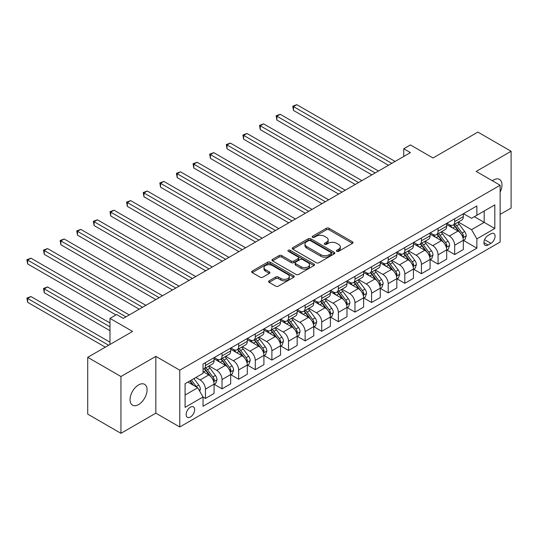 <?xml version="1.0" encoding="UTF-8"?>
<svg xmlns="http://www.w3.org/2000/svg" width="538" height="538" viewBox="0 0 538 538"><rect width="100%" height="100%" fill="white"/><g stroke="black" fill="none" stroke-linecap="round" stroke-linejoin="round"><path stroke-width="0.81" d="M336.801 251.333A1.291 0.746 0 0 0 338.624 251.333L352.491 243.331A1.843 1.063 0 0 0 353.029 242.577A1.843 1.063 0 0 0 352.491 241.824L329 228.26A1.843 1.063 0 0 0 326.391 228.26L312.531 236.263A1.291 0.746 0 0 0 312.154 236.794A1.291 0.746 0 0 0 312.531 237.319A1.291 0.746 0 0 0 314.353 237.319L316.149 236.283A5.905 3.41 0 0 1 324.501 236.283L326.458 237.413A5.905 3.41 0 0 1 328.187 239.827A5.905 3.41 0 0 1 326.458 242.234L324.663 243.27A1.291 0.746 0 0 0 324.286 243.801A1.291 0.746 0 0 0 324.663 244.326A1.291 0.746 0 0 0 326.492 244.326L328.288 243.29A5.905 3.41 0 0 1 336.633 243.29L338.59 244.42A5.905 3.41 0 0 1 340.325 246.828A5.905 3.41 0 0 1 338.59 249.242L336.801 250.278A1.291 0.746 0 0 0 336.418 250.802A1.291 0.746 0 0 0 336.801 251.333L336.801 250.278M138.562 404.576A12.031 6.947 120 0 0 146.423 393.971A12.031 6.947 120 0 0 144.581 384.327A12.031 6.947 120 0 0 138.562 384.926A12.031 6.947 120 0 0 130.7 395.531A12.031 6.947 120 0 0 132.543 405.168A12.031 6.947 120 0 0 138.562 404.576M500.132 192.133A12.031 6.947 120 0 0 499.499 179.416A12.031 6.947 120 0 0 493.487 180.015A12.031 6.947 120 0 0 492.364 180.748M190.405 417.004A6.019 3.47 120 0 0 194.332 411.704A6.019 3.47 120 0 0 193.411 406.883A6.019 3.47 120 0 0 190.405 407.185A6.019 3.47 120 0 0 186.478 412.485A6.019 3.47 120 0 0 187.399 417.306A6.019 3.47 120 0 0 190.405 417.004M269.114 280.843A1.843 1.063 0 0 0 268.57 281.596A1.843 1.063 0 0 0 269.114 282.349L275.698 286.155A1.843 1.063 0 0 0 278.314 286.155L293.708 277.265A1.843 1.063 0 0 0 294.246 276.512A1.843 1.063 0 0 0 293.708 275.759L270.224 262.201A1.843 1.063 0 0 0 267.615 262.201L252.214 271.085A1.843 1.063 0 0 0 251.676 271.838A1.843 1.063 0 0 0 252.214 272.591L260.177 277.191A1.843 1.063 0 0 0 262.786 277.191L269.37 273.385A1.843 1.063 0 0 0 269.915 272.631A1.843 1.063 0 0 0 269.37 271.878L265.429 269.599A4.936 2.851 0 0 1 263.983 267.588A4.936 2.851 0 0 1 267.03 264.952A4.936 2.851 0 0 1 272.41 265.57L287.87 274.494A4.936 2.851 0 0 1 289.316 276.512A4.936 2.851 0 0 1 286.27 279.141A4.936 2.851 0 0 1 280.89 278.529L278.314 277.036A1.843 1.063 0 0 0 275.698 277.036L269.114 280.843L269.114 282.349M500.132 214.393L511.1 208.065L511.1 151.272L477.865 132.086L433.003 157.984L410.407 144.937L403.756 148.777L410.407 152.61L123.276 318.388L116.625 314.548L109.981 318.388L109.981 344.481M120.949 376.519L120.949 433.319L155.845 413.171L155.845 356.378L120.949 376.519L87.714 357.333L132.577 331.435L109.981 318.388M155.845 356.378L179.773 370.191L500.132 185.233L500.132 242.026L179.773 426.984L179.773 370.191M511.1 151.272L476.204 171.414L500.132 185.233M316.283 262.726A1.843 1.063 0 0 0 318.893 262.726L334.286 253.835A1.843 1.063 0 0 0 334.824 253.082A1.843 1.063 0 0 0 334.286 252.329L310.803 238.771A1.843 1.063 0 0 0 308.193 238.771L292.793 247.662A1.843 1.063 0 0 0 292.255 248.415A1.843 1.063 0 0 0 292.793 249.168L316.283 262.726M288.812 251.609A1.291 0.746 0 0 1 290.116 251.791L290.116 250.257L313.997 264.044A1.843 1.063 0 0 1 314.535 264.797A1.843 1.063 0 0 1 313.997 265.55L298.603 274.441A1.843 1.063 0 0 1 295.994 274.441L272.504 260.883L272.504 259.377A1.843 1.063 0 0 0 271.966 260.13A1.843 1.063 0 0 0 272.504 260.883M272.504 259.377L279.094 255.57A1.843 1.063 0 0 1 281.704 255.57L291.226 261.071A1.843 1.063 0 0 0 293.835 261.071L298.207 258.543A1.843 1.063 0 0 0 298.751 257.789A1.843 1.063 0 0 0 298.207 257.036L288.294 251.313A1.291 0.746 0 0 1 287.917 250.789A1.291 0.746 0 0 1 288.711 250.096A1.291 0.746 0 0 1 290.116 250.257M120.949 433.319L87.714 414.125L87.714 357.333M490.959 233.815L488.033 235.503A5.831 3.362 120 0 0 484.227 240.634A5.831 3.362 120 0 0 485.121 245.308A5.831 3.362 120 0 0 488.033 245.019L490.959 243.331A5.831 3.362 120 0 0 494.765 238.193A5.831 3.362 120 0 0 493.877 233.526A5.831 3.362 120 0 0 490.959 233.815M463.514 213.667L471.55 218.307L476.87 215.24L476.87 205.953L203.034 364.051L203.034 373.338L185.085 383.695L185.085 407.333L203.034 396.977L203.034 406.264L476.87 248.166L476.87 238.879L471.55 229.665L458.336 222.039M476.87 215.24L494.819 204.877L494.819 228.516L476.87 238.879M155.845 413.171L179.773 426.984M403.756 148.777L403.756 156.45M474.341 216.7L484.18 222.376L484.18 211.017L494.819 204.877M471.55 229.665L484.18 222.376L494.819 228.516M185.085 395.053L197.715 387.764L187.876 382.088M203.034 397.051L205.429 398.436L205.429 389.149A7.519 4.344 -120 0 0 200.109 379.936L195.852 377.481M205.429 398.436L214.063 393.446L214.063 384.159A7.519 4.344 -120 0 0 208.751 374.952L203.034 371.65M214.265 384.354L222.039 388.84L222.039 379.552A7.519 4.344 -120 0 0 216.727 370.346L209.094 365.934M222.039 388.84L230.681 383.85L230.681 374.562A7.519 4.344 -120 0 0 225.368 365.356L214.063 358.833M230.883 374.757L238.657 379.25L238.657 369.962A7.519 4.344 -120 0 0 233.344 360.749L225.704 356.344M238.657 379.25L247.298 374.26L247.298 364.972A7.519 4.344 -120 0 0 241.979 355.759L230.681 349.236M247.5 365.161L255.274 369.653L255.274 360.366A7.519 4.344 -120 0 0 249.955 351.159L242.322 346.748M255.274 369.653L263.916 364.663L263.916 355.376A7.519 4.344 -120 0 0 258.596 346.169L247.298 339.646M264.118 355.571L271.892 360.063L271.892 350.776A7.519 4.344 -120 0 0 266.572 341.563L258.939 337.158M271.892 360.063L280.533 355.073L280.533 345.786A7.519 4.344 -120 0 0 275.214 336.573L263.916 330.05M280.728 345.974L288.509 350.467L288.509 341.179A7.519 4.344 -120 0 0 283.19 331.973L275.557 327.561M288.509 350.467L297.151 345.477L297.151 336.189A7.519 4.344 -120 0 0 291.831 326.983L280.533 320.46M297.346 336.385L305.127 340.877L305.127 331.59A7.519 4.344 -120 0 0 299.807 322.376L292.174 317.971M305.127 340.877L313.762 335.887L313.762 326.6A7.519 4.344 -120 0 0 308.449 317.386L297.151 310.863M313.963 326.788L321.737 331.28L321.737 321.993A7.519 4.344 -120 0 0 316.425 312.786L308.785 308.375M321.737 331.28L330.379 326.29L330.379 317.003A7.519 4.344 -120 0 0 325.066 307.797L313.762 301.273M330.581 317.198L338.355 321.684L338.355 312.403A7.519 4.344 -120 0 0 333.042 303.19L325.403 298.785M338.355 321.684L346.997 316.7L346.997 307.413A7.519 4.344 -120 0 0 341.677 298.2L330.379 291.677M347.198 307.601L354.972 312.094L354.972 302.807A7.519 4.344 -120 0 0 349.653 293.6L342.02 289.188M354.972 312.094L363.614 307.104L363.614 297.817A7.519 4.344 -120 0 0 358.295 288.61L346.997 282.087M363.816 298.012L371.59 302.497L371.59 293.217A7.519 4.344 -120 0 0 366.27 284.003L358.638 279.599M371.59 302.497L380.231 297.514L380.231 288.227A7.519 4.344 -120 0 0 374.912 279.014L363.614 272.49M380.427 288.415L388.207 292.907L388.207 283.62A7.519 4.344 -120 0 0 382.888 274.414L375.255 270.002M388.207 292.907L396.849 287.917L396.849 278.63A7.519 4.344 -120 0 0 391.53 269.424L380.231 262.9M397.044 278.825L404.825 283.311L404.825 274.03A7.519 4.344 -120 0 0 399.505 264.817L391.872 260.412M404.825 283.311L413.46 278.328L413.46 269.04A7.519 4.344 -120 0 0 408.147 259.827L396.849 253.304M413.661 269.229L421.436 273.721L421.436 264.434A7.519 4.344 -120 0 0 416.123 255.227L408.483 250.816M421.436 273.721L430.077 268.731L430.077 259.444A7.519 4.344 -120 0 0 424.764 250.237L413.46 243.714M430.279 259.639L438.053 264.124L438.053 254.837A7.519 4.344 -120 0 0 432.74 245.631L425.101 241.226M438.053 264.124L446.695 259.141L446.695 249.854A7.519 4.344 -120 0 0 441.375 240.641L430.077 234.117M446.896 250.042L454.671 254.535L454.671 245.247A7.519 4.344 -120 0 0 449.351 236.034L441.718 231.629M454.671 254.535L463.312 249.545L463.312 240.257A7.519 4.344 -120 0 0 457.993 231.051L446.695 224.528M446.896 223.257L449.351 224.676A7.519 4.344 -120 0 0 453.11 225.052A7.519 4.344 -120 0 0 454.671 221.609L454.671 218.771M430.279 232.853L432.74 234.272A7.519 4.344 -120 0 0 436.5 234.642A7.519 4.344 -120 0 0 438.053 231.199L438.053 228.361M413.661 242.443L416.123 243.862A7.519 4.344 -120 0 0 419.882 244.239A7.519 4.344 -120 0 0 421.436 240.795L421.436 237.957M397.044 252.04L399.505 253.459A7.519 4.344 -120 0 0 403.265 253.828A7.519 4.344 -120 0 0 404.825 250.392L404.825 247.547M380.427 261.629L382.888 263.055A7.519 4.344 -120 0 0 386.647 263.425A7.519 4.344 -120 0 0 388.207 259.982L388.207 257.144M363.816 271.226L366.27 272.645A7.519 4.344 -120 0 0 370.03 273.015A7.519 4.344 -120 0 0 371.59 269.578L371.59 266.734M347.198 280.816L349.653 282.242A7.519 4.344 -120 0 0 353.412 282.611A7.519 4.344 -120 0 0 354.972 279.168L354.972 276.33M330.581 290.412L333.042 291.831A7.519 4.344 -120 0 0 336.801 292.201A7.519 4.344 -120 0 0 338.355 288.765L338.355 285.92M313.963 300.002L316.425 301.428A7.519 4.344 -120 0 0 320.184 301.798A7.519 4.344 -120 0 0 321.737 298.355L321.737 295.517M297.346 309.599L299.807 311.018A7.519 4.344 -120 0 0 303.566 311.394A7.519 4.344 -120 0 0 305.127 307.951L305.127 305.107M280.728 319.195L283.19 320.614A7.519 4.344 -120 0 0 286.949 320.984A7.519 4.344 -120 0 0 288.509 317.541L288.509 314.703M264.118 328.785L266.572 330.204A7.519 4.344 -120 0 0 270.332 330.581A7.519 4.344 -120 0 0 271.892 327.138L271.892 324.293M247.5 338.382L249.955 339.801A7.519 4.344 -120 0 0 253.721 340.171A7.519 4.344 -120 0 0 255.274 336.727L255.274 333.89M230.883 347.972L233.344 349.391A7.519 4.344 -120 0 0 237.103 349.767A7.519 4.344 -120 0 0 238.657 346.324L238.657 343.479M214.265 357.568L216.727 358.987A7.519 4.344 -120 0 0 220.486 359.357A7.519 4.344 -120 0 0 222.039 355.914L222.039 353.076M463.514 240.452L476.87 248.166M453.11 225.052L461.752 220.062A7.519 4.344 -120 0 0 463.312 216.619L463.312 213.781M436.5 234.642L445.134 229.659A7.519 4.344 -120 0 0 446.695 226.216L446.695 223.371M419.882 244.239L428.524 239.249A7.519 4.344 -120 0 0 430.077 235.805L430.077 232.967M403.265 253.828L411.906 248.845A7.519 4.344 -120 0 0 413.46 245.402L413.46 242.557M386.647 263.425L395.289 258.435A7.519 4.344 -120 0 0 396.849 254.992L396.849 252.154M370.03 273.015L378.671 268.032A7.519 4.344 -120 0 0 380.231 264.588L380.231 261.744M353.412 282.611L362.054 277.621A7.519 4.344 -120 0 0 363.614 274.178L363.614 271.34M336.801 292.201L345.436 287.218A7.519 4.344 -120 0 0 346.997 283.775L346.997 280.937M320.184 301.798L328.826 296.808A7.519 4.344 -120 0 0 330.379 293.365L330.379 290.527M303.566 311.394L312.208 306.404A7.519 4.344 -120 0 0 313.762 302.961L313.762 300.123M286.949 320.984L295.591 315.994A7.519 4.344 -120 0 0 297.151 312.551L297.151 309.713M270.332 330.581L278.973 325.591A7.519 4.344 -120 0 0 280.533 322.148L280.533 319.31M253.721 340.171L262.356 335.181A7.519 4.344 -120 0 0 263.916 331.738L263.916 328.9M237.103 349.767L245.745 344.777A7.519 4.344 -120 0 0 247.298 341.334L247.298 338.496M220.486 359.357L229.127 354.367A7.519 4.344 -120 0 0 230.681 350.924L230.681 348.086M203.034 369.256A7.519 4.344 -120 0 0 203.868 368.954L212.51 363.964A7.519 4.344 -120 0 0 214.063 360.521L214.063 357.683M203.868 368.954A7.519 4.344 -120 0 0 205.429 365.51L205.429 362.666M197.715 387.764L203.034 396.977M337.313 251.515L338.59 250.775A5.905 3.41 0 0 0 340.325 248.368L340.325 246.828M328.187 239.827L328.187 241.36A5.905 3.41 0 0 1 326.458 243.768L325.181 244.508M352.464 243.344L329 229.793A1.843 1.063 0 0 0 326.391 229.793L313.049 237.5M334.259 253.849L310.803 240.304A1.843 1.063 0 0 0 308.193 240.304L292.82 249.181M331.025 253.613A1.291 0.746 0 0 0 331.401 253.082A1.291 0.746 0 0 0 331.025 252.557L310.406 240.654A1.291 0.746 0 0 0 308.583 240.654L306.694 241.744A5.905 3.41 0 0 0 304.959 244.158A5.905 3.41 0 0 0 306.694 246.565L320.782 254.703A5.905 3.41 0 0 0 329.135 254.703L331.025 253.613L331.025 255.146A1.291 0.746 0 0 0 331.401 254.615L331.401 253.082M304.959 244.158L304.959 245.691A5.905 3.41 0 0 0 306.694 248.099L306.694 246.565M331.025 255.146L329.135 256.236A5.905 3.41 0 0 1 320.782 256.236L306.694 248.099M272.531 260.896L279.094 257.103L279.094 255.57M298.751 257.789L298.751 259.329A1.843 1.063 0 0 1 298.207 260.083L293.835 262.605A1.843 1.063 0 0 1 291.226 262.605L281.704 257.103A1.843 1.063 0 0 0 279.094 257.103M290.116 251.791L313.97 265.564M301.112 266.774A4.936 2.851 0 0 0 306.492 267.393A4.936 2.851 0 0 0 309.538 264.757A4.936 2.851 0 0 0 308.092 262.746L302.645 259.598A1.843 1.063 0 0 0 300.036 259.598L295.665 262.12A1.843 1.063 0 0 0 295.127 262.874A1.843 1.063 0 0 0 295.665 263.627L301.112 266.774L301.112 268.307A4.936 2.851 0 0 0 306.492 268.926A4.936 2.851 0 0 0 309.538 266.297L309.538 264.757M295.127 262.874L295.127 264.414A1.843 1.063 0 0 0 295.665 265.167L295.665 263.627M301.112 268.307L295.665 265.167M289.316 276.512L289.316 278.045A4.936 2.851 0 0 1 286.27 280.681A4.936 2.851 0 0 1 280.89 280.063L278.314 278.576A1.843 1.063 0 0 0 275.698 278.576L269.135 282.363M263.983 267.588L263.983 269.121A4.936 2.851 0 0 0 265.429 271.132L265.429 269.599M269.35 273.398L265.429 271.132M293.681 277.278L270.224 263.734A1.843 1.063 0 0 0 267.615 263.734L252.241 272.611M463.312 240.567L464.906 239.645L466.238 235.805A4.983 2.878 -120 0 0 464.644 231.562L459.217 224.312A14.385 8.305 -120 0 0 457.643 222.436M452.243 227.729A14.385 8.305 -120 0 0 449.297 224.649M462.855 237.514L463.548 236.021A4.983 2.878 -120 0 0 462.122 233.021L456.688 225.772A14.385 8.305 -120 0 0 455.121 223.895M453.783 224.669A11.937 6.893 60 0 1 455.74 226.895L460.34 233.028M293.492 148.818L355.241 184.46L260.257 129.624L260.257 125.791L263.586 123.874L361.886 180.627M453.527 224.817A14.385 8.305 60 0 1 455.094 226.693L458.706 231.515M391.792 163.357L293.492 106.605L296.815 104.681L395.121 161.44M388.47 165.274L293.492 110.438L293.492 106.605L292.759 106.181L296.815 104.681M293.492 110.438L292.759 106.181M446.695 250.157L448.288 249.235L449.62 245.402A4.983 2.878 -120 0 0 448.026 241.159L442.599 233.909A14.385 8.305 -120 0 0 441.025 232.026M435.625 237.319A14.385 8.305 -120 0 0 432.68 234.238M446.244 247.11L446.93 245.61A4.983 2.878 -120 0 0 445.504 242.618L440.071 235.368A14.385 8.305 -120 0 0 438.504 233.485M437.165 234.259A11.937 6.893 60 0 1 439.122 236.485L443.722 242.625M276.875 158.407L338.624 194.057L243.647 139.221L243.647 135.381L246.969 133.464L345.268 190.217M436.91 234.407A14.385 8.305 60 0 1 438.477 236.29L442.088 241.105M430.077 259.753L431.671 258.832L433.003 254.992A4.983 2.878 -120 0 0 431.415 250.748L425.982 243.499A14.385 8.305 -120 0 0 424.415 241.623M419.008 246.915A14.385 8.305 -120 0 0 416.069 243.835M429.627 256.7L430.313 255.207A4.983 2.878 -120 0 0 428.887 252.208L423.453 244.958A14.385 8.305 -120 0 0 421.886 243.082M420.548 243.855A11.937 6.893 60 0 1 422.505 246.081L427.105 252.214M260.257 168.004L322.006 203.653M420.292 244.003A14.385 8.305 60 0 1 421.859 245.879L425.471 250.701M413.46 269.343L415.06 268.422L416.385 264.588A4.983 2.878 -120 0 0 414.798 260.345L409.364 253.095A14.385 8.305 -120 0 0 407.797 251.212M402.397 256.512A14.385 8.305 -120 0 0 399.452 253.425M413.009 266.297L413.695 264.797A4.983 2.878 -120 0 0 412.269 261.804L406.842 254.555A14.385 8.305 -120 0 0 405.269 252.672M403.93 253.445A11.937 6.893 60 0 1 405.894 255.671L410.487 261.811M243.647 177.594L305.389 213.243L210.412 158.407L210.412 154.567L213.734 152.651L312.033 209.403M403.675 253.593A14.385 8.305 60 0 1 405.242 255.476L408.853 260.291M375.181 172.954L276.875 116.195L280.197 114.278L378.503 171.03M371.852 174.87L276.875 120.035L276.875 116.195L276.142 115.778L280.197 114.278M276.875 120.035L276.142 115.778M358.564 182.543L259.531 125.367L263.586 123.874M260.257 129.624L259.531 125.367M341.946 192.14L242.914 134.964L246.969 133.464M243.647 139.221L242.914 134.964M396.849 278.94L398.443 278.018L399.768 274.178A4.983 2.878 -120 0 0 398.181 269.935L392.747 262.685A14.385 8.305 -120 0 0 391.18 260.809M385.78 266.102A14.385 8.305 -120 0 0 382.834 263.021M396.392 275.886L397.078 274.393A4.983 2.878 -120 0 0 395.652 271.394L390.225 264.145A14.385 8.305 -120 0 0 388.651 262.268M387.313 263.042A11.937 6.893 60 0 1 389.277 265.268L393.87 271.401M227.029 187.19L288.772 222.84L193.794 168.004L193.794 164.164L197.116 162.247L295.423 219M387.057 263.19A14.385 8.305 60 0 1 388.631 265.066L392.236 269.888M325.329 201.73L227.029 144.978L230.351 143.061L328.651 199.813M322.006 203.646L227.029 148.818L227.029 144.978L226.296 144.554L230.351 143.061M227.029 148.818L226.296 144.554M380.231 288.529L381.825 287.608L383.157 283.775A4.983 2.878 -120 0 0 381.563 279.531L376.129 272.282A14.385 8.305 -120 0 0 374.562 270.399M369.162 275.698A14.385 8.305 -120 0 0 366.217 272.611M379.774 285.483L380.467 283.983A4.983 2.878 -120 0 0 379.041 280.991L373.607 273.741A14.385 8.305 -120 0 0 372.04 271.858M370.702 272.631A11.937 6.893 60 0 1 372.659 274.857L377.252 280.997M210.412 196.78L272.154 232.429L177.177 177.594L177.177 173.754L180.499 171.837L278.805 228.589M370.44 272.779A14.385 8.305 60 0 1 372.014 274.662L375.625 279.478M363.614 298.126L365.208 297.205L366.539 293.365A4.983 2.878 -120 0 0 364.946 289.128L359.519 281.872A14.385 8.305 -120 0 0 357.945 279.995M352.545 285.288A14.385 8.305 -120 0 0 349.599 282.208M363.157 295.073L363.849 293.58A4.983 2.878 -120 0 0 362.424 290.581L356.99 283.331A14.385 8.305 -120 0 0 355.423 281.455M354.085 282.228A11.937 6.893 60 0 1 356.042 284.454L360.642 290.587M193.794 206.377L255.543 242.026L160.559 187.19L160.559 183.35L163.888 181.434L262.188 238.186M353.829 282.376A14.385 8.305 60 0 1 355.396 284.252L359.007 289.074M346.997 307.716L348.59 306.801L349.922 302.961A4.983 2.878 -120 0 0 348.328 298.718L342.901 291.468A14.385 8.305 -120 0 0 341.327 289.585M335.927 294.885A14.385 8.305 -120 0 0 332.982 291.798M346.546 304.669L347.232 303.17A4.983 2.878 -120 0 0 345.806 300.177L340.372 292.928A14.385 8.305 -120 0 0 338.805 291.045M337.467 291.818A11.937 6.893 60 0 1 339.424 294.044L344.024 300.184M177.177 215.967L238.926 251.616L143.949 196.78L143.949 192.94L147.271 191.024L245.57 247.776M337.212 291.966A14.385 8.305 60 0 1 338.779 293.849L342.39 298.664M330.379 317.312L331.973 316.391L333.304 312.551A4.983 2.878 -120 0 0 331.717 308.314L326.284 301.058A14.385 8.305 -120 0 0 324.717 299.182M319.31 304.474A14.385 8.305 -120 0 0 316.371 301.394M329.928 314.259L330.614 312.766A4.983 2.878 -120 0 0 329.189 309.767L323.755 302.517A14.385 8.305 -120 0 0 322.188 300.641M320.85 301.414A11.937 6.893 60 0 1 322.807 303.64L327.407 309.774M160.559 225.563L222.308 261.212L127.331 206.377L127.331 202.537L130.653 200.62L228.953 257.372M320.594 301.562A14.385 8.305 60 0 1 322.161 303.439L325.772 308.261M313.762 326.909L315.362 325.988L316.687 322.148A4.983 2.878 -120 0 0 315.1 317.904L309.666 310.655A14.385 8.305 -120 0 0 308.099 308.778M302.699 314.071A14.385 8.305 -120 0 0 299.753 310.984M313.311 323.856L313.997 322.356A4.983 2.878 -120 0 0 312.571 319.364L307.144 312.114A14.385 8.305 -120 0 0 305.571 310.231M304.232 311.004A11.937 6.893 60 0 1 306.196 313.237L310.789 319.37M143.949 235.153L205.691 270.802L110.714 215.967L110.714 212.133L114.036 210.21L212.335 266.969M303.977 311.152A14.385 8.305 60 0 1 305.544 313.035L309.155 317.857M308.711 211.326L209.679 154.15L213.734 152.651M210.412 158.407L209.679 154.15M292.094 220.916L193.061 163.74L197.116 162.247M193.794 168.004L193.061 163.74M275.483 230.513L176.444 173.337L180.499 171.837M177.177 177.594L176.444 173.337M258.865 240.103L159.833 182.927L163.888 181.434M160.559 187.19L159.833 182.927M242.248 249.699L143.216 192.523L147.271 191.024M143.949 196.78L143.216 192.523M297.151 336.499L298.745 335.577L300.07 331.738A4.983 2.878 -120 0 0 298.482 327.501L293.049 320.244A14.385 8.305 -120 0 0 291.482 318.368M286.082 323.661A14.385 8.305 -120 0 0 283.136 320.581M296.694 333.446L297.38 331.953A4.983 2.878 -120 0 0 295.954 328.953L290.527 321.704A14.385 8.305 -120 0 0 288.953 319.828M287.615 320.601A11.937 6.893 60 0 1 289.579 322.827L294.172 328.96M127.331 244.75L189.073 280.399L94.096 225.563L94.096 221.723L97.418 219.807L195.724 276.559M287.359 320.749A14.385 8.305 60 0 1 288.933 322.625L292.537 327.447M225.63 259.289L126.598 202.113L130.653 200.62M127.331 206.377L126.598 202.113M280.533 346.095L282.127 345.174L283.459 341.334A4.983 2.878 -120 0 0 281.865 337.091L276.431 329.841A14.385 8.305 -120 0 0 274.864 327.965M269.464 333.257A14.385 8.305 -120 0 0 266.518 330.171M280.076 343.042L280.769 341.549A4.983 2.878 -120 0 0 279.343 338.55L273.909 331.3A14.385 8.305 -120 0 0 272.342 329.417M271.004 330.191A11.937 6.893 60 0 1 272.961 332.423L277.554 338.557M110.714 254.339L172.456 289.989L77.479 235.153L77.479 231.32L80.801 229.396L179.107 286.155M270.742 330.339A14.385 8.305 60 0 1 272.315 332.222L275.927 337.044M209.013 268.886L109.981 211.71L114.036 210.21M110.714 215.967L109.981 211.71M263.916 355.685L265.51 354.764L266.841 350.924A4.983 2.878 -120 0 0 265.247 346.687L259.82 339.438A14.385 8.305 -120 0 0 258.247 337.555M252.847 342.847A14.385 8.305 -120 0 0 249.901 339.767M263.459 352.632L264.151 351.139A4.983 2.878 -120 0 0 262.726 348.14L257.292 340.89A14.385 8.305 -120 0 0 255.725 339.014M254.387 339.787A11.937 6.893 60 0 1 256.344 342.013L260.943 348.147M94.096 263.936L155.845 299.585L60.861 244.75L60.861 240.91L64.19 238.993L162.489 295.745M254.131 339.935A14.385 8.305 60 0 1 255.698 341.812L259.309 346.633M192.396 278.476L93.363 221.3L97.418 219.807M94.096 225.563L93.363 221.3M247.298 365.282L248.892 364.36L250.224 360.521A4.983 2.878 -120 0 0 248.63 356.277L243.203 349.027A14.385 8.305 -120 0 0 241.629 347.151M236.229 352.444A14.385 8.305 -120 0 0 233.284 349.364M246.848 362.229L247.534 360.736A4.983 2.878 -120 0 0 246.108 357.736L240.674 350.487A14.385 8.305 -120 0 0 239.107 348.604M237.769 349.377A11.937 6.893 60 0 1 239.726 351.61L244.326 357.743M77.479 273.526L139.228 309.175L44.25 254.339L44.25 250.506L47.573 248.583L145.872 305.342M237.514 349.525A14.385 8.305 60 0 1 239.08 351.408L242.692 356.23M175.785 288.072L76.746 230.896L80.801 229.396M77.479 235.153L76.746 230.896M230.681 374.872L232.275 373.95L233.606 370.11A4.983 2.878 -120 0 0 232.019 365.874L226.585 358.624A14.385 8.305 -120 0 0 225.019 356.741M219.612 362.034A14.385 8.305 -120 0 0 216.673 358.954M230.23 371.819L230.916 370.326A4.983 2.878 -120 0 0 229.491 367.333L224.057 360.077A14.385 8.305 -120 0 0 222.49 358.2M221.152 358.974A11.937 6.893 60 0 1 223.109 361.2L227.709 367.333M60.861 283.123L115.966 314.932L27.633 263.936L27.633 260.096L30.955 258.179L129.254 314.932M220.896 359.122A14.385 8.305 60 0 1 222.463 360.998L226.074 365.82M159.167 297.662L60.135 240.486L64.19 238.993M60.861 244.75L60.135 240.486M214.063 384.468L215.664 383.547L216.989 379.707A4.983 2.878 -120 0 0 215.402 375.463L209.968 368.214A14.385 8.305 -120 0 0 208.401 366.338M213.613 381.415L214.299 379.922A4.983 2.878 -120 0 0 212.873 376.923L207.446 369.673A14.385 8.305 -120 0 0 205.872 367.79M204.534 368.564A11.937 6.893 60 0 1 206.498 370.796L211.091 376.93M109.981 322.988L47.573 286.956L44.25 288.879L44.25 292.712L109.981 330.668M204.279 368.712A14.385 8.305 60 0 1 205.846 370.595L209.457 375.416M44.25 292.712L43.517 288.455L109.981 326.828M43.517 288.455L47.573 286.956M142.55 307.259L43.517 250.083L47.573 248.583M44.25 254.339L43.517 250.083M125.932 316.848L26.9 259.672L30.955 258.179M27.633 263.936L26.9 259.672M199.712 391.22L200.371 389.304A4.983 2.878 -120 0 0 198.784 385.06L193.936 378.591M109.981 342.181L30.955 296.552L27.633 298.469L27.633 302.309L105.327 347.165M196.713 387.185A4.983 2.878 -120 0 0 196.256 386.519L191.414 380.05M190.163 380.77L193.646 385.416M189.82 380.965L192.772 384.912M27.633 302.309L26.9 298.052L108.649 345.248M26.9 298.052L30.955 296.552M200.109 379.936L208.751 374.952M216.727 370.346L225.368 365.356M233.344 360.749L241.979 355.759M249.955 351.159L258.596 346.169M266.572 341.563L275.214 336.573M283.19 331.973L291.831 326.983M299.807 322.376L308.449 317.386M316.425 312.786L325.066 307.797M333.042 303.19L341.677 298.2M349.653 293.6L358.295 288.61M366.27 284.003L374.912 279.014M382.888 274.414L391.53 269.424M399.505 264.817L408.147 259.827M416.123 255.227L424.764 250.237M432.74 245.631L441.375 240.641M449.351 236.034L457.993 231.051M454.671 221.609L463.312 216.619M454.671 245.247L463.312 240.257M438.053 254.837L446.695 249.854M438.053 231.199L446.695 226.216M421.436 264.434L430.077 259.444M421.436 240.795L430.077 235.805M404.825 274.03L413.46 269.04M404.825 250.392L413.46 245.402M388.207 283.62L396.849 278.63M388.207 259.982L396.849 254.992M371.59 293.217L380.231 288.227M371.59 269.578L380.231 264.588M354.972 302.807L363.614 297.817M354.972 279.168L363.614 274.178M338.355 312.403L346.997 307.413M338.355 288.765L346.997 283.775M321.737 321.993L330.379 317.003M321.737 298.355L330.379 293.365M305.127 331.59L313.762 326.6M305.127 307.951L313.762 302.961M288.509 341.179L297.151 336.189M288.509 317.541L297.151 312.551M271.892 350.776L280.533 345.786M271.892 327.138L280.533 322.148M255.274 360.366L263.916 355.376M255.274 336.727L263.916 331.738M238.657 369.962L247.298 364.972M238.657 346.324L247.298 341.334M222.039 379.552L230.681 374.562M222.039 355.914L230.681 350.924M205.429 389.149L214.063 384.159M205.429 365.51L214.063 360.521M484.583 239.645L490.959 243.331M483.918 242.638L488.033 245.019M338.59 250.775L338.59 249.242M324.663 244.326L324.663 243.27M326.458 243.768L326.458 242.234M312.531 237.319L312.531 236.263M326.391 229.793L326.391 228.26M329 229.793L329 228.26M352.491 243.331L352.491 241.824M292.793 249.168L292.793 247.662M308.193 240.304L308.193 238.771M310.803 240.304L310.803 238.771M334.286 253.835L334.286 252.329M320.782 256.236L320.782 254.703M329.135 256.236L329.135 254.703M281.704 257.103L281.704 255.57M291.226 262.605L291.226 261.071M293.835 262.605L293.835 261.071M298.207 260.083L298.207 258.543M313.997 265.55L313.997 264.044M275.698 278.576L275.698 277.036M278.314 278.576L278.314 277.036M280.89 280.063L280.89 278.529M269.37 273.385L269.37 271.878M252.214 272.591L252.214 271.085M267.615 263.734L267.615 262.201M270.224 263.734L270.224 262.201M293.708 277.265L293.708 275.759M462.942 237.789L466.204 235.906M456.688 225.772L459.217 224.312M452.774 228.031L455.094 226.693M462.122 233.021L464.644 231.562M461.725 234.965L463.548 236.021M446.325 247.379L449.586 245.496M440.071 235.368L442.599 233.909M436.157 237.628L438.477 236.29M445.504 242.618L448.026 241.159M445.108 244.561L446.93 245.61M429.707 256.976L432.969 255.093M423.453 244.958L425.982 243.499M419.539 247.218L421.859 245.879M428.887 252.208L431.415 250.748M428.49 254.158L430.313 255.207M413.09 266.566L416.351 264.683M406.842 254.555L409.364 253.095M402.922 256.814L405.242 255.476M412.269 261.804L414.798 260.345M411.879 263.748L413.695 264.797M396.472 276.162L399.734 274.279M390.225 264.145L392.747 262.685M386.304 266.404L388.631 265.066M395.652 271.394L398.181 269.935M395.262 273.344L397.078 274.393M379.855 285.752L383.123 283.869M373.607 273.741L376.129 272.282M369.693 276.001L372.014 274.662M379.041 280.991L381.563 279.531M378.644 282.934L380.467 283.983M363.244 295.349L366.506 293.466M356.99 283.331L359.519 281.872M353.076 285.591L355.396 284.252M362.424 290.581L364.946 289.128M362.027 292.531L363.849 293.58M346.627 304.938L349.888 303.055M340.372 292.928L342.901 291.468M336.458 295.187L338.779 293.849M345.806 300.177L348.328 298.718M345.409 302.121L347.232 303.17M330.009 314.535L333.271 312.652M323.755 302.517L326.284 301.058M319.841 304.784L322.161 303.439M329.189 309.767L331.717 308.314M328.792 311.717L330.614 312.766M313.392 324.125L316.653 322.242M307.144 312.114L309.666 310.655M303.224 314.374L305.544 313.035M312.571 319.364L315.1 317.904M312.181 321.307L313.997 322.356M296.774 333.721L300.043 331.838M290.527 321.704L293.049 320.244M286.606 323.97L288.933 322.625M295.954 328.953L298.482 327.501M295.564 330.904L297.38 331.953M280.157 343.311L283.425 341.428M273.909 331.3L276.431 329.841M269.995 333.56L272.315 332.222M279.343 338.55L281.865 337.091M278.946 340.493L280.769 341.549M263.546 352.908L266.808 351.025M257.292 340.89L259.82 339.438M253.378 343.157L255.698 341.812M262.726 348.14L265.247 346.687M262.329 350.09L264.151 351.139M246.929 362.498L250.19 360.615M240.674 350.487L243.203 349.027M236.76 352.746L239.08 351.408M246.108 357.736L248.63 356.277M245.711 359.68L247.534 360.736M230.311 372.094L233.573 370.211M224.057 360.077L226.585 358.624M220.143 362.343L222.463 360.998M229.491 367.333L232.019 365.874M229.094 369.276L230.916 370.326M213.694 381.684L216.955 379.801M207.446 369.673L209.968 368.214M203.525 371.933L205.846 370.595M212.873 376.923L215.402 375.463M212.483 378.866L214.299 379.922M199.08 390.124L200.344 389.398M196.256 386.519L198.784 385.06"/></g></svg>
